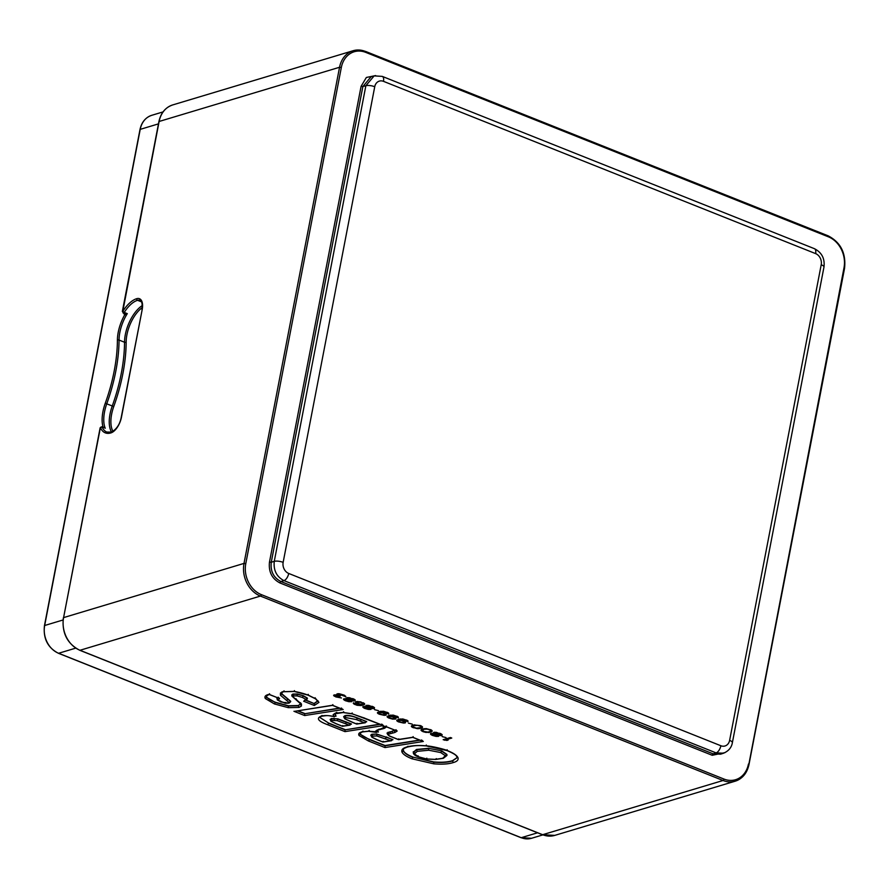 <?xml version="1.0" encoding="UTF-8"?>
<svg xmlns="http://www.w3.org/2000/svg" width="889" height="889" viewBox="0 0 889 889"><rect width="100%" height="100%" fill="white"/><g stroke="black" fill="none" stroke-linecap="round" stroke-linejoin="round"><path stroke-width="1.33" d="M443.167 739.704L450.456 737.514L451.768 738.048L445.722 739.859L448.123 740.059L446.889 740.437L443.167 739.704M442.211 736.614L446.056 737.614L442.211 736.614M438.388 735.314L441.544 735.592L442.144 734.647L436.443 732.369L434.099 732.303L433.299 732.847L433.999 733.558L430.42 733.87L432.187 735.336L435.888 736.37L438.688 736.292L438.466 734.925M431.265 731.925L426.009 732.436L422.964 731.658L420.975 730.102L421.964 729.191L426.098 728.569L431.421 730.036L432.243 731.014L431.265 731.925L431.543 730.469L430.809 730.691M422.097 726.502L421.597 728.08L417.463 728.702L412.152 727.235L411.318 726.257L411.751 725.668L413.696 724.924L412.796 726.735L416.308 728.135L420.353 727.691L421.053 727.324L420.764 726.335L417.597 725.291L413.552 725.735M421.597 728.08L422.586 727.169L420.597 725.613L413.696 724.924M408.407 723.135L412.252 724.135L408.407 723.135M407.907 721.757L407.484 720.501L402.85 718.979L399.05 719.201L396.761 720.346L398.383 721.857L403.573 723.057L405.406 722.813L405.073 721.379L399.839 719.723L402.884 719.423L407.907 721.757L408.051 721.012M398.25 717.901L397.828 716.645L393.194 715.123L389.393 715.345L387.104 716.49L388.715 718.001L392.638 719.134L395.749 718.957L396.038 718.101L390.182 715.878L393.227 715.578L398.25 717.901L398.394 717.167M388.593 714.056L388.16 712.8L383.526 711.278L379.736 711.489L377.447 712.645L379.058 714.156L384.248 715.356L386.082 715.112L385.748 713.678L380.514 712.022L383.57 711.722L388.593 714.056L388.737 713.311M374.591 709.666L378.436 710.655L374.591 709.666M370.769 708.355L373.925 708.633L374.525 707.688L368.824 705.41L366.479 705.344L365.679 705.888L366.379 706.599L362.801 706.911L364.568 708.377L368.268 709.411L371.069 709.344L370.846 707.966M355.556 702.177L357.322 703.644L361.612 704.81L357.6 704.944L353.544 702.788L353.966 704.044L357.045 705.266L361.101 705.577L364.69 704.199L360.723 701.854L356.667 701.543L355.556 702.177M351.444 700.654L354.6 700.932L355.211 699.987L349.499 697.709L347.166 697.643L346.366 698.187L347.054 698.898L343.476 699.21L345.254 700.676L348.944 701.71L351.744 701.632L351.522 700.265M339.242 693.731L337.653 693.742L337.398 695.054L333.597 695.276L335.809 696.909L341.465 697.976L335.075 695.754L340.343 696.009L337.953 694.731L338.753 694.187L345.81 696.665L344.187 695.154L339.242 693.731M336.675 694.176L337.653 693.742M336.609 694.52L337.398 695.054M269.578 693.753L269.034 694.331C265.444 695.142 264.222 696.554 265.344 698.554L274.445 703.955L288.314 707.677L299.06 707.422L301.393 706.066L301.46 704.077L292.87 696.72L293.659 695.931L297.082 695.898L302.327 697.398L305.772 699.365L303.682 701.243L307.405 698.854L307.283 698.009L303.338 695.72L297.248 694.009L292.892 694.053L291.903 695.142M306.183 700.421L314.217 703.621L314.295 705.477L318.94 702.388L315.895 698.898L308.661 695.331L294.07 691.398L282.858 691.709L280.457 693.02L280.413 695.209L289.136 702.566L288.403 703.143L280.946 701.954L278.068 700.321L279.602 698.543L269.156 694.476M381.303 729.169L379.792 729.558A1.3 1.033 75.4 0 1 379.225 729.513L375.603 731.125L376.525 732.436L368.657 731.258L362.368 731.947L360.189 733.125L360.567 734.458L369.335 739.526L385.048 745.782L419.964 740.226M394.994 732.425L397.161 731.047L395.983 729.769L394.171 730.802L394.994 732.425L393.071 732.969A1.3 1.033 -105 0 1 392.271 731.325L387.104 732.981M413.152 736.614L412.763 737.259L413.152 736.614L412.763 737.259L398.372 739.504L392.105 737.003C388.504 735.659 387.437 734.67 388.893 734.058L393.071 732.969M100.135 427.82L63.586 617.611L100.413 427.576A29.426 14.446 -68.3 0 0 110.881 432.921A14.324 7.034 -68.3 0 0 121.471 417.174L142.184 309.605A14.324 7.034 -68.3 0 0 136.739 298.671A29.426 14.446 -68.3 0 0 122.793 311.372L159.042 121.882M142.184 309.605L121.237 417.352C119.937 424.186 116.715 429.098 111.558 432.098A28.126 13.813 111.7 0 1 110.025 414.063A28.126 13.813 111.7 0 1 112.247 406.029A114.748 56.329 -68.3 0 0 121.304 373.258A114.748 56.329 -68.3 0 0 124.527 342.243L119.048 340.054A28.126 13.813 -68.3 0 1 119.837 332.453A28.126 13.813 -68.3 0 1 127.294 313.639L124.138 313.439L124.604 315.006L127.294 313.639L124.238 312.428A1.567 0.767 111.7 0 1 123.193 313.095L122.582 311.261M100.057 428.231L101.913 426.742A1.567 0.767 111.7 0 1 102.168 427.02L102.857 427.298M102.168 427.509L103.035 427.009A2.867 1.411 -68.3 0 0 102.924 427.142M113.025 431.409A26.959 13.235 111.7 0 1 113.759 406.54L106.758 403.839A28.126 13.813 -68.3 0 0 104.535 411.874A28.126 13.813 -68.3 0 0 105.224 428.242L103.035 427.009A29.304 14.38 -68.3 0 1 105.246 403.328A113.57 55.751 111.7 0 0 117.404 340.187A29.304 14.38 -68.3 0 1 124.604 315.006A2.867 1.411 -68.3 0 1 124.216 313.495M445.911 738.881L445.722 739.859M444.678 739.259L444.489 740.237M438.433 735.347L438.221 736.436M436.399 734.303L437.455 735.592L437.01 736.492M438.455 734.981L437.599 735.025M432.31 734.736L432.187 735.336M431.91 733.592L431.243 734.847M430.776 733.458L430.609 734.27M434.243 732.292L433.999 733.558M433.899 732.358L433.71 733.336M442.155 734.658L442 735.447M441.789 734.314L441.544 735.592M439.677 733.225L440.866 734.57L440.322 735.648M434.788 732.625L434.199 732.514M440.422 733.525L440.299 734.125M440.444 735.159L434.777 733.325L436.477 732.814L439.577 733.725M441.011 733.814L440.866 734.57M441.133 733.87L440.911 735.014M434.854 732.269L434.732 732.88M437.121 736.003L431.832 734.214L436.321 734.703M431.965 733.314L431.854 733.903M434.688 732.592L434.41 734.047M437.621 734.714L437.455 735.592M437.655 734.725L437.432 735.903M424.42 728.624L424.297 729.258L427.253 729.136L430.42 730.18L429.865 732.347M428.998 731.836L428.876 732.492M428.298 731.969L428.187 732.547M423.075 731.08L422.964 731.658M422.531 729.847L421.808 731.08M421.353 729.558L421.175 730.502M432.01 730.58L431.821 731.603M430.009 731.536L427.776 732.058L423.742 731.425L422.508 729.958L424.297 729.258M422.697 728.98L422.508 729.958M423.375 728.78L423.22 729.591M430.532 729.602L430.42 730.18M430.909 729.791L430.765 730.536M430.976 729.825L430.721 731.169M420.364 727.68L420.208 728.491M421.875 726.624L421.153 726.835M419.341 727.991L419.208 728.647M418.641 728.113L418.53 728.691M413.418 727.235L413.307 727.802M412.863 725.991L412.152 727.235M411.696 725.713L411.518 726.657M422.353 726.735L422.153 727.758M413.029 725.124L412.84 726.102M414.763 724.779L414.641 725.413M420.875 725.757L420.764 726.335M421.253 725.946L421.108 726.691M421.319 725.969L421.053 727.324M406.606 720.046L406.495 720.646M400.272 718.968L400.15 719.634M399.972 719.023L399.839 719.723M405.595 721.857L405.406 722.813M405.206 721.501L404.784 723.001M398.494 721.257L398.383 721.857M398.183 720.157L397.439 721.368M396.927 720.146L396.805 720.79M398.661 720.234L402.039 720.601L404.395 722.19L402.25 722.535L398.939 721.535L398.083 720.868L398.85 719.257M399.561 719.101L399.35 720.179M404.195 720.923L404.073 721.524M404.573 721.123L404.428 721.879M404.606 721.135L404.395 722.19M398.328 719.412L398.105 720.557M398.539 719.345L398.35 720.323M397.361 716.412L397.15 717.467M397.327 716.39L397.183 717.145M396.95 716.201L396.827 716.79M390.615 715.123L390.493 715.778M390.315 715.178L390.182 715.878M395.927 718.001L395.749 718.957M395.549 717.645L395.127 719.145M388.837 717.412L388.715 718.001M388.526 716.301L387.782 717.523M387.271 716.29L387.148 716.945M389.004 716.378L392.371 716.756L394.738 718.345L392.594 718.679L389.271 717.679L388.426 717.012L389.193 715.401M389.893 715.256L389.693 716.334M394.527 717.079L394.416 717.667M394.905 717.267L394.76 718.023M394.938 717.29L394.738 718.345M388.671 715.567L388.449 716.701M388.882 715.501L388.693 716.478M387.693 712.556L387.493 713.611M387.671 712.545L387.515 713.3M387.282 712.345L387.171 712.945M380.959 711.267L380.825 711.933M380.659 711.322L380.514 712.022M386.271 714.156L386.082 715.112M385.882 713.8L385.47 715.301M379.17 713.556L379.058 714.156M378.87 712.456L378.114 713.667M377.614 712.445L377.481 713.089M379.347 712.534L382.714 712.9L385.081 714.489L382.937 714.834L379.614 713.834L378.758 713.167L379.536 711.556M380.236 711.4L380.025 712.478M384.87 713.222L384.759 713.823M379.014 711.711L378.792 712.856M379.225 711.644L379.036 712.622M370.813 708.389L370.602 709.478M368.779 707.344L369.835 708.633L369.391 709.533M370.835 708.022L369.98 708.066M364.69 707.777L364.568 708.377M364.29 706.633L363.623 707.888M363.157 706.499L362.99 707.311M366.624 705.344L366.379 706.599M366.279 705.41L366.09 706.377M374.536 707.711L374.38 708.5M374.169 707.355L373.925 708.633M372.058 706.266L373.247 707.611L372.702 708.689M367.168 705.666L366.579 705.566M372.802 706.566L372.68 707.166M372.824 708.2L367.157 706.366L368.857 705.855L371.958 706.766M373.391 706.855L373.247 707.611M373.513 706.911L373.291 708.055M367.235 705.31L367.113 705.922M369.502 709.044L364.212 707.255L368.702 707.744M364.346 706.355L364.234 706.944M367.068 705.633L366.79 707.088M370.002 707.766L369.835 708.633M370.035 707.766L369.813 708.944M355.911 701.765L355.744 702.588M364.534 703.644L364.346 704.599M364.212 703.343L363.49 705.021M362.59 704.355L362.401 705.344M363.768 703.566L362.634 704.355L359.423 703.932L357.034 702.654L357.267 701.51M361.223 704.921L361.101 705.577M355.022 703.932L354.911 704.521M354.166 703.032L353.966 704.044M353.444 702.877L353.333 703.466M357.445 703.055L357.322 703.644M357 701.877L356.378 703.166M357.067 701.521L356.9 702.388M357.711 701.488L357.145 702.166M357.611 702.021L360.978 702.399L363.368 703.666L363.512 702.91M363.134 702.721L363.023 703.31M363.545 702.932L363.345 703.988M351.488 700.688L351.277 701.777M351.511 700.321L350.666 700.365M345.365 700.076L345.254 700.676M344.976 698.932L344.31 700.188M343.832 698.798L343.676 699.61M347.299 697.632L347.054 698.898M346.966 697.698L346.777 698.676M355.222 700.01L355.067 700.799M354.844 699.654L354.6 700.932M352.733 698.565L353.933 699.91L353.389 700.988M347.843 697.965L347.255 697.854M353.478 698.865L353.355 699.465M353.5 700.499L347.832 698.665L349.544 698.154L352.633 699.065M354.078 699.154L353.933 699.91M354.189 699.21L353.966 700.354M347.91 697.609L347.799 698.221M346.021 700.443L344.91 699.243L347.477 699.387L350.488 701.243L346.021 700.443M345.032 698.654L344.91 699.243M347.755 697.932L347.477 699.387M345.688 696.209L345.565 696.898M344.71 695.442L344.554 696.276M344.554 695.354L344.421 696.009M344.254 695.198L344.143 695.787M338.264 693.698L338.131 694.365M338.153 693.709L337.953 694.731M335.22 694.809L335.097 695.431M335.92 696.354L335.809 696.909M334.697 694.854L334.431 696.254M334.02 694.998L333.864 695.809M318.94 702.388L317.895 700.965L314.217 703.621L306.427 700.254M300.671 703.821L298.282 705.544L288.436 705.777L275.457 702.277C270.878 700.443 268.011 698.754 266.856 697.198L266.389 695.92M269.034 694.331L279.602 698.543L278.157 697.176L277.112 699.043L278.068 700.321M317.94 700.721L314.262 703.377M292.892 694.053L291.814 694.909M277.112 697.643L276.857 698.209M289.736 702.11L290.692 701.288L281.935 693.876L281.98 691.875M332.853 704.61L332.464 705.255L332.853 704.61L332.464 705.255L343.165 709.511L304.638 715.545L304.716 713.756L339.798 708.266M341.409 708.022L342.454 709.333L332.53 705.377L294.915 711.267M339.376 708.1L304.716 713.756L297.459 710.867M304.76 713.523L297.937 710.8M332.464 705.255L294.859 711.278M334.697 713.445L336.053 716.134L333.797 716.445C328.23 715.345 323.907 715.289 320.818 716.267C316.14 718.456 318.351 721.246 327.474 724.646L344.988 731.625L345.065 729.847L380.125 724.346M336.787 712.345L335.509 713.134L342.932 712.445L343.654 711.711L342.932 712.445L352.2 713.789L352.144 712.934L352.2 713.789L383.481 725.591L364.034 717.934A1.3 0.645 111.7 0 1 363.845 717.767M344.988 731.625L383.481 725.591L381.725 724.091M379.703 724.179L345.065 729.847L328.441 723.213A1.3 0.645 111.7 0 1 327.474 724.646M345.11 729.602L328.486 722.979L319.54 717.223M328.486 722.979L319.507 717.267L321.429 716.301C328.43 715.156 327.908 715.578 334.397 716.645L333.142 714.623L335.509 713.134M356.745 724.079L365.312 722.757L364.39 722.757L366.668 721.59L357.289 717.868C351.644 715.634 347.51 714.912 344.888 715.689L343.699 716.612M331.23 718.512L330.608 720.246L331.486 721.446L332.008 720.39L337.198 720.635L349.133 725.124L342.387 726.18L336.687 723.902A1.3 0.645 111.7 0 1 336.442 723.902L342.465 726.302L350.055 725.124L349.133 725.124L351.399 723.957L337.82 718.834L331.23 718.512L330.664 720.001M336.442 723.902L330.952 721.279L330.141 719.357M356.656 723.957L353.189 722.568A1.3 0.645 111.7 0 1 352.933 722.568L344.788 718.823L343.654 716.734L344.843 715.934C348.999 715.478 353.133 716.201 357.245 718.101L361.267 719.701L360.312 721.135L364.39 722.757L356.656 723.957L357.034 723.313M342.387 726.18L342.776 725.535M337.198 720.635L337.776 719.079L351.355 724.191M377.147 729.969L378.414 732.014L368.446 731.169L361.767 731.914C359.012 732.68 358.123 733.892 359.089 735.559L368.368 740.948L384.97 747.571L385.093 745.538L369.38 739.281C364.501 737.337 361.579 735.648 360.612 734.214L360.223 733.069M412.763 737.259L423.308 741.47L412.829 737.392L398.472 739.637M384.97 747.571L423.308 741.47L421.564 739.97M419.541 740.059L385.093 745.538M381.992 728.335L379.225 729.513M386.07 726.624L383.037 727.08L386.148 726.746L397.161 731.047L386.07 726.624L386.448 725.98M384.493 727.958L383.037 727.08L385.115 726.18L385.815 727.446L380.736 729.113M389.893 731.736L390.638 733.614M398.372 739.504L398.761 738.859M394.994 730.269L392.327 731.08M376.492 739.404A1.3 0.645 -68.3 0 0 376.669 739.57L382.926 742.071L391.527 740.726L390.604 740.737L392.882 739.559L376.825 734.058L371.902 734.236L370.824 735.081M371.558 736.192L372.391 737.359L372.669 736.114L376.78 735.959L390.604 740.737L382.859 741.948L383.237 741.304M386.237 736.914L392.827 739.804M457.135 757.584L452.49 760.695C447.511 762.195 441.244 762.595 433.699 761.906L413.018 757.117C407.64 754.972 404.484 752.872 403.55 750.838L403.295 749.471M446.945 755.361L446.856 754.394L441.733 750.894L428.554 748.305L416.485 749.471L413.352 752.238M416.485 749.471L413.341 753.05L413.285 751.727M440.722 752.561L445.311 755.694L442.778 758.25L435.377 759.373L426.531 758.962L418.597 756.828L414.341 753.872L417.263 751.349L428.765 750.227L440.722 752.561L441.677 751.138L446.811 754.639L445.311 755.694M720.612 754.183L713.178 753.861A1.3 0.645 111.7 0 0 712.222 755.283L279.979 582.973C271.956 578.783 268.456 571.816 269.478 562.07L361.09 86.333L366.357 77.465L375.636 75.576M732.369 742.682L823.97 267.056A6.512 2.056 -169.1 0 0 821.214 264.733L729.625 740.359A6.512 2.056 10.9 0 1 732.369 742.682C731.547 747.549 728.602 751.049 723.546 753.205L716.112 752.894L283.947 580.606L280.935 581.539C273.534 577.683 270.312 571.26 271.256 562.259L274.268 561.348L365.868 85.711L374.147 75.887L371.169 76.687M361.09 86.333L362.868 86.533L371.124 76.698M288.725 573.461A6.512 3.2 111.7 0 1 283.947 580.617C276.59 576.75 273.368 570.327 274.268 561.348A6.512 2.056 10.9 0 1 283.147 562.359A8.857 7.19 -106.7 0 0 288.725 573.461L720.868 745.749A8.857 7.19 -106.7 0 0 729.625 740.359M748.46 764.007A24.736 20.08 -106.7 0 1 724.002 779.064L261.377 594.641A24.736 20.08 -106.7 0 1 245.786 563.615L341.332 67.464A24.736 20.08 -106.7 0 1 365.79 52.395L828.415 236.83A24.736 20.08 -106.7 0 1 843.994 267.856L748.782 764.64A26.048 21.136 -106.7 0 1 735.203 781.187A26.048 21.136 -106.7 0 1 723.035 780.498A1.3 0.645 -68.3 0 0 724.002 779.064M724.98 752.639L712.222 755.283M844.328 268.5L843.994 267.856M828.415 236.83A1.3 0.645 -68.3 0 0 828.17 235.841A1.3 0.645 -68.3 0 0 827.926 235.829M341.332 67.464L339.554 67.264A26.048 21.136 -106.7 0 1 353.133 50.729A26.048 21.136 -106.7 0 1 365.301 51.406A1.3 0.645 111.7 0 1 365.546 51.406A1.3 0.645 111.7 0 1 365.79 52.395M261.377 594.641A1.3 0.645 111.7 0 1 260.41 596.075L79.988 650.281A26.048 21.136 73.3 0 1 63.586 617.611L244.008 563.404L339.554 67.264L159.131 121.471A26.048 21.136 73.3 0 1 172.71 104.924L353.133 50.729L365.546 51.406L828.17 235.841C840.694 242.375 846.161 253.198 844.55 268.322L749.005 764.473C747.127 773.097 742.526 778.675 735.203 781.187L554.78 835.382A26.048 21.136 73.3 0 1 542.612 834.704L723.035 780.498L260.41 596.075A26.048 21.136 -106.7 0 1 244.008 563.404L245.786 563.615M63.363 617.788C61.752 632.912 67.208 643.736 79.743 650.27A1.3 0.645 111.7 0 0 79.988 650.281L542.612 834.704A1.3 0.645 -68.3 0 1 542.368 834.704L554.78 835.382M314.295 705.477L303.682 701.243M304.638 715.545L293.937 711.278M406.773 747.027C402.784 748.116 401.195 749.816 402.006 752.15C403.25 754.461 406.584 756.672 412.007 758.795L433.721 763.818C442 764.507 448.512 764.096 453.268 762.573C457.224 761.495 458.768 759.784 457.891 757.461C456.546 755.105 453.123 752.861 447.6 750.716L425.753 745.793C417.786 745.182 411.463 745.593 406.773 747.027L408.051 746.238M542.179 834.538A1.3 0.645 -68.3 0 0 542.368 834.704L79.743 650.27M122.804 311.35L124.238 312.428A28.126 13.813 -68.3 0 1 137.562 300.304A1.3 1.056 -106.7 0 1 136.739 298.671M142.096 310.028L141.951 309.783C142.496 303.749 141.862 300.593 140.04 300.338A13.024 6.39 -68.3 0 0 137.562 300.304L141.551 301.893M100.413 427.576A1.3 1.011 157.2 0 1 102.168 427.02A28.126 13.813 -68.3 0 0 106.802 432.054L111.558 432.098A1.3 1.056 73.3 0 0 110.881 432.921M113.759 406.54A115.914 56.907 -68.3 0 0 126.16 342.109A1.167 0.633 -179.7 0 1 124.527 342.243A28.126 13.813 111.7 0 1 125.316 334.642A28.126 13.813 111.7 0 1 142.318 305.516M158.475 123.871L140.218 129.361L44.672 625.5L63.03 619.989M75.676 648.148L58.618 653.271A1.3 0.645 111.7 0 1 58.374 653.259C47.717 647.714 43.083 638.513 44.45 625.678L44.672 625.5A22.136 17.969 73.3 0 0 58.618 653.271L521.243 837.694A22.136 17.969 73.3 0 0 531.578 838.271L520.998 837.694A1.3 0.645 -68.3 0 0 521.243 837.694L537.567 832.793M44.45 625.678L139.995 129.538C141.595 122.193 145.518 117.448 151.763 115.303A22.136 17.969 73.3 0 0 140.218 129.361L140.14 129.783M520.81 837.527A1.3 0.645 -68.3 0 0 520.998 837.694L58.374 653.259M105.246 403.328L106.758 403.839A114.748 56.329 111.7 0 0 115.826 371.069A114.748 56.329 111.7 0 0 119.048 340.054A1.167 0.633 -179.7 0 0 117.404 340.187M126.16 342.109A26.959 13.235 111.7 0 1 142.262 307.561M307.283 698.009L307.405 698.854M305.772 699.365L307.238 698.243L303.293 695.965L302.327 697.398M293.659 695.931L292.848 694.298L297.204 694.253L303.338 695.72M297.248 694.009L297.082 695.898M291.781 695.02L291.981 696.165L300.671 703.888M291.859 695.387L292.87 696.72L291.859 695.387M295.97 698.71L296.782 699.854M300.438 702.732L301.46 704.077M269.223 694.476L266.367 695.976L266.811 697.443L275.412 702.521L288.392 706.022L298.237 705.788L300.66 703.91M300.415 704.299L301.393 706.066M298.282 705.544L299.06 707.422M288.436 705.777L288.314 707.677M275.457 702.277L274.445 703.955M266.856 697.198L265.344 698.554M280.457 700.965L280.946 701.954L280.457 700.965M285.613 702.399L285.325 703.177L285.613 702.399M289.692 702.354L288.403 703.143M280.457 693.02L281.935 692.12L281.891 694.12L290.647 701.521L289.136 702.566M287.992 698.954L286.669 700.465M281.935 693.876L280.413 695.209M284.136 690.909L282.858 691.709M294.459 690.631L294.07 691.398L294.459 690.631M308.172 694.342L308.661 695.331L308.172 694.342M315.073 697.743L315.895 698.898M322.107 715.478L320.818 716.267M333.142 714.623L334.653 713.689L336.053 716.134M364.279 717.934A1.3 0.645 111.7 0 1 364.034 717.934L352.122 713.845L343.121 712.534L334.597 713.856M344.443 717.79L345.288 718.957L345.665 717.567L356.289 719.545L360.312 721.135M353.189 722.568L345.288 718.957M361.312 719.457L366.612 721.835M357.289 717.868L357.245 718.101A1.3 0.633 111.6 0 1 356.289 719.545M344.888 715.689L345.665 717.567M336.687 723.902L331.486 721.446M346.332 721.935L346.288 722.179A1.3 0.645 111.7 0 1 345.332 723.613M332.008 720.39L331.186 718.756L337.82 718.834M334.031 718.201L334.253 720.134M369.38 739.281L369.335 739.526A1.3 0.645 111.7 0 1 368.368 740.948M360.612 734.214L359.089 735.559M363.045 731.125L361.767 731.914M369.224 730.436L368.446 731.169L369.224 730.436M375.603 731.125L377.092 730.213L378.414 732.014M379.136 729.091L377.858 729.891L379.136 729.091M381.292 729.169L384.148 728.447A1.3 1.022 -104.1 0 1 383.592 728.402M392.105 737.003A1.3 0.645 111.7 0 1 391.849 737.003C389.16 736.225 387.56 734.925 387.059 733.103L394.216 730.558M388.16 732.18L388.115 732.414A1.3 1.022 75.7 0 0 388.893 734.058M398.45 739.626L391.849 737.003A1.3 0.645 111.7 0 1 391.671 736.825M371.902 734.236L370.791 735.203L371.902 737.237L376.68 739.581A1.3 0.645 -68.3 0 0 376.925 739.581L382.859 741.948M376.925 739.581L372.391 737.359M376.78 735.959L376.78 734.303L386.193 737.159A1.3 0.645 111.7 0 1 385.226 738.592M372.669 736.114L371.858 734.481L376.825 734.058M403.273 749.56L403.506 751.083C404.639 753.25 407.807 755.339 412.974 757.361L412.007 758.795M403.55 750.838L402.006 752.15M426.331 745.038L425.753 745.793L426.331 745.038M447.1 749.727L447.6 750.716L447.1 749.727M456.857 756.106L457.891 757.461M413.018 757.117L433.654 762.14C441.566 762.806 447.834 762.406 452.445 760.94L457.124 757.672L456.946 756.817C455.957 755.739 456.957 754.905 447.345 750.716C445.589 749.371 429.72 745.649 425.875 745.882C420.264 745.627 416.408 744.938 407.373 747.06C404.217 748.238 402.85 749.083 403.262 749.571M452.49 760.695L453.268 762.573M433.699 761.906L433.721 763.818M436.355 758.628L435.377 759.373L436.355 758.628M444.067 757.461L442.778 758.25M417.263 751.349L416.441 749.716L428.498 748.549L428.765 750.227M413.307 752.483L414.341 753.872M418.097 755.839L418.597 756.828L418.097 755.839M426.82 758.173L426.531 758.962L426.82 758.173M428.554 748.305L441.733 750.894M446.856 754.394L446.978 755.239M713.178 753.861L280.935 581.539A1.3 0.645 -68.3 0 0 279.979 582.973M269.478 562.07L271.256 562.27L362.868 86.533M713.167 753.85L716.112 752.894A6.512 3.2 -68.3 0 0 720.868 745.749M283.147 562.359L374.736 86.733A6.512 2.056 -169.1 0 0 365.868 85.722L362.868 86.544M821.214 264.733A8.857 7.19 -106.7 0 0 815.635 253.621A6.512 3.2 -68.3 0 0 814.402 248.676L382.259 76.387A6.512 3.2 111.7 0 1 383.492 81.344A8.857 7.19 -106.7 0 0 374.736 86.733M815.635 253.621L383.492 81.344M122.349 311.439L158.898 121.637C160.787 113.014 165.387 107.436 172.71 104.924M124.293 313.528L123.193 313.095M101.913 426.742L103.969 427.565M542.857 834.893L531.578 838.271M163.031 111.914L151.763 115.303M124.504 312.795L124.427 313.617M276.868 698.087L277.379 700.021L285.358 703.255L289.014 703.177L290.659 701.71M281.591 692.82L283.458 691.742L294.137 691.475C294.292 691.298 303.371 693.076 308.416 695.331L315.428 698.787M315.428 698.776L317.873 701.254M352.933 722.568L356.722 724.079M376.925 730.636L378.458 729.913M378.47 729.913L379.803 729.558M384.148 728.447L385.826 727.446M413.329 753.05C413.652 754.483 415.319 755.739 418.352 756.828L426.564 759.028L435.688 759.45L443.378 758.284L446.923 755.483M723.568 753.205L720.646 754.161M823.97 267.056C824.97 258.577 821.78 252.443 814.402 248.676M382.259 76.387L374.147 75.887"/></g></svg>
